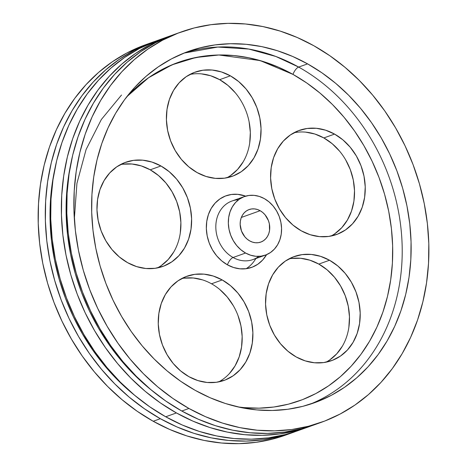 <?xml version="1.0" encoding="UTF-8"?>
<svg xmlns="http://www.w3.org/2000/svg" width="467" height="467" viewBox="0 0 467 467"><rect width="100%" height="100%" fill="white"/><g stroke="black" fill="none" stroke-linecap="round" stroke-linejoin="round"><path stroke-width="0.7" d="M183.992 53.086A186.631 155.99 -109.7 0 1 298.652 67.073A186.631 155.99 70.3 0 1 402.105 244.235A186.631 155.99 70.3 0 1 309.837 404.311A186.631 155.99 70.3 0 0 402.105 244.235A186.631 155.99 70.3 0 0 298.652 67.073L307.584 63.874A186.631 155.99 -109.7 0 1 400.937 310.73A186.631 155.99 -109.7 0 1 195.177 390.324A186.631 155.99 -109.7 0 1 101.824 143.468A186.631 155.99 -109.7 0 1 307.584 63.874L292.651 56.46L277.328 50.693L261.748 46.624L246.068 44.295L230.447 43.723L215.018 44.92L199.946 47.873L185.37 52.549L171.424 58.906L158.249 66.88L145.973 76.401L134.712 87.37L124.578 99.687L115.658 113.236L108.052 127.876L101.824 143.468L97.031 159.872L93.733 176.923L91.946 194.453L91.695 212.298L92.986 230.289L95.799 248.246L100.113 266.003L105.886 283.381L113.055 300.223L121.56 316.352L131.315 331.628L142.219 345.895L154.18 359.018L167.081 370.874L180.787 381.341L195.177 390.324L210.109 397.738L225.433 403.506L241.013 407.574L256.687 409.903L272.314 410.475L287.736 409.279L302.814 406.331L317.391 401.655L331.337 395.298L344.506 387.318L356.782 377.797L368.049 366.828L378.182 354.511L387.102 340.968L394.708 326.328L400.937 310.73L405.73 294.327L409.028 277.281L410.814 259.745L411.059 241.9L409.775 223.909L406.955 205.953L402.647 188.195L396.874 170.817L389.706 153.982L381.2 137.847L371.446 122.57L360.536 108.303L348.575 95.18L335.68 83.324L321.973 72.858L307.584 63.874A186.631 155.99 -109.7 0 1 411.106 243.815A186.631 155.99 -109.7 0 1 314.332 402.793A186.631 155.99 -109.7 0 1 195.177 390.324A186.631 155.99 -109.7 0 1 91.649 210.383A186.631 155.99 -109.7 0 1 188.429 51.405A186.631 155.99 -109.7 0 1 307.584 63.874L298.652 67.073A186.631 155.99 -109.7 0 0 183.992 53.086L217.785 47.05L248.8 49.064L275.839 56.472L298.652 67.073A6.912 2.738 -60.8 0 0 292.996 74.399L260.09 60.564L218.912 54.995L195.836 57.499L172.002 64.825L148.535 77.75L126.855 96.675A179.719 150.211 70.3 0 1 292.996 74.399L306.854 83.05L320.053 93.131L332.475 104.544L343.992 117.182L354.494 130.923L363.886 145.628L372.076 161.168L378.982 177.384L384.539 194.12L388.69 211.218L391.404 228.509L392.642 245.835L392.403 263.02L390.686 279.902L387.505 296.317L382.893 312.114L376.898 327.133L369.566 341.231L360.985 354.272L351.219 366.134L340.379 376.7L328.558 385.865L315.867 393.547L302.441 399.67L288.402 404.171L273.89 407.014L259.033 408.164L243.99 407.615L238.024 406.926A179.719 150.211 -109.7 0 0 390.173 283.189A179.719 150.211 -109.7 0 0 292.996 74.399A179.719 150.211 -109.7 0 1 390.173 283.189A179.719 150.211 -109.7 0 1 238.018 406.926M228.725 202.48A31.102 26 70.3 0 0 215.929 229.595A31.102 26 70.3 0 0 233.08 257.504A6.912 2.738 -60.8 0 0 227.429 264.83A38.02 31.774 -109.7 0 1 206.758 221.381A38.02 31.774 -109.7 0 1 237.75 194.336M74.335 218.83L76.932 183.373L86.086 149.522L101.351 119.499L121.508 95.029M122.803 164.197L132.003 164.01L141.262 165.908L150.228 169.813L160.946 165.972A55.299 46.221 70.3 0 1 188.61 239.116A55.299 46.221 70.3 0 1 127.643 262.699A55.299 46.221 -109.7 0 1 99.979 189.555A55.299 46.221 -109.7 0 1 160.946 165.972A55.299 46.221 70.3 0 1 191.622 219.292A55.299 46.221 70.3 0 1 162.948 266.394A55.299 46.221 70.3 0 1 127.643 262.699L136.609 266.604L145.867 268.502L155.067 268.315L163.853 266.056L171.885 261.812L178.861 255.735L184.506 248.076L188.61 239.116L191.003 229.204L191.61 218.719L190.39 208.072L187.401 197.664L182.76 187.892L176.637 179.135L169.27 171.739L160.946 165.972L151.979 162.067L142.721 160.175L133.521 160.356L124.736 162.615L116.703 166.865L109.727 172.936L104.083 180.601L99.979 189.555L97.585 199.467L96.978 209.952L98.198 220.605L101.187 231.013L105.828 240.785L111.952 249.536L119.319 256.938L127.643 262.699A55.299 46.221 -109.7 0 1 96.967 209.385A55.299 46.221 -109.7 0 1 125.641 162.282A55.299 46.221 -109.7 0 1 160.946 165.972L150.228 169.813A55.299 46.221 70.3 0 0 120.428 164.594A55.299 46.221 70.3 0 1 150.228 169.813L158.552 175.58L165.919 182.976L172.043 191.733L176.684 201.499L179.672 211.913L180.892 222.561L180.285 233.045M201.435 73.874L210.699 75.771L219.659 79.676L230.377 75.835A55.299 46.221 70.3 0 1 258.041 148.979A55.299 46.221 70.3 0 1 197.074 172.562A55.299 46.221 -109.7 0 1 169.416 99.418A55.299 46.221 -109.7 0 1 230.377 75.835A55.299 46.221 70.3 0 1 261.053 129.149A55.299 46.221 70.3 0 1 232.379 176.252A55.299 46.221 70.3 0 1 197.074 172.562L206.04 176.468L215.299 178.359L224.499 178.178L233.284 175.919L241.322 171.669L248.292 165.598L253.937 157.934L258.041 148.979L260.44 139.067L261.041 128.583L259.821 117.929L256.838 107.521L252.192 97.749L246.068 88.999L238.707 81.597L230.377 75.835L221.416 71.93L212.152 70.032L202.952 70.219L194.167 72.478L186.135 76.722L179.159 82.799L173.514 90.458L169.416 99.418L167.017 109.331L166.415 119.815L167.63 130.462L170.618 140.871L175.259 150.643L181.383 159.399L188.75 166.795L197.074 172.562A55.299 46.221 -109.7 0 1 166.398 119.243A55.299 46.221 -109.7 0 1 195.072 72.14A55.299 46.221 -109.7 0 1 230.377 75.835L219.659 79.676A55.299 46.221 70.3 0 0 189.859 74.457A55.299 46.221 70.3 0 1 219.659 79.676L227.989 85.438L235.35 92.84M305.622 132.132L314.886 134.029L323.847 137.934L334.565 134.093A55.299 46.221 70.3 0 1 362.229 207.237A55.299 46.221 70.3 0 1 301.262 230.821A55.299 46.221 -109.7 0 1 273.598 157.677A55.299 46.221 -109.7 0 1 334.565 134.093A55.299 46.221 70.3 0 1 365.241 187.407A55.299 46.221 70.3 0 1 336.567 234.516A55.299 46.221 70.3 0 1 301.262 230.821L310.228 234.726L319.486 236.623L328.686 236.436L337.472 234.177L345.51 229.927L352.48 223.856L358.125 216.198L362.229 207.237L364.628 197.325L365.229 186.841L364.009 176.193L361.026 165.779L356.379 156.013L350.256 147.257L342.895 139.855L334.565 134.093L325.604 130.188L316.34 128.291L307.14 128.478L298.355 130.737L290.322 134.986L283.346 141.057L277.702 148.716L273.598 157.677L271.204 167.589L270.603 178.073L271.817 188.721L274.806 199.135L279.447 208.901L285.57 217.657L292.937 225.059L301.262 230.821A55.299 46.221 -109.7 0 1 270.586 177.507A55.299 46.221 -109.7 0 1 299.259 130.398A55.299 46.221 -109.7 0 1 334.565 134.093L323.847 137.934A55.299 46.221 70.3 0 0 294.047 132.716A55.299 46.221 70.3 0 1 323.847 137.934L332.177 143.696L339.538 151.098M291.385 258.461L300.585 258.28L309.843 260.177L318.809 264.083L329.527 260.242A55.299 46.221 70.3 0 1 357.185 333.38A55.299 46.221 70.3 0 1 296.218 356.963A55.299 46.221 -109.7 0 1 268.56 283.825A55.299 46.221 -109.7 0 1 329.527 260.242A55.299 46.221 70.3 0 1 360.203 313.555A55.299 46.221 70.3 0 1 331.523 360.658A55.299 46.221 70.3 0 1 296.218 356.963L305.184 360.868L314.449 362.766L323.649 362.585L332.434 360.32L340.466 356.076L347.442 350.005L353.087 342.34L357.185 333.38L359.584 323.473L360.185 312.989L358.971 302.336L355.982 291.928L351.342 282.156L345.218 273.405L337.851 266.003L329.527 260.242L320.56 256.336L311.302 254.439L302.102 254.626L293.317 256.885L285.279 261.129L278.303 267.2L272.658 274.865L268.56 283.825L266.161 293.737L265.56 304.215L266.774 314.869L269.763 325.277L274.409 335.049L280.533 343.8L287.894 351.202L296.218 356.963A55.299 46.221 -109.7 0 1 265.548 303.649A55.299 46.221 -109.7 0 1 294.222 256.546A55.299 46.221 -109.7 0 1 329.527 260.242L318.809 264.083A55.299 46.221 70.3 0 0 289.003 258.864A55.299 46.221 70.3 0 1 318.809 264.083L327.133 269.844L334.5 277.246L340.618 285.997L345.265 295.769L348.254 306.177L349.468 316.83L348.867 327.309M211.504 283.784A55.299 46.221 70.3 0 0 181.704 278.565A55.299 46.221 70.3 0 1 211.504 283.784A55.299 46.221 -109.7 0 1 242.023 333.747A55.299 46.221 -109.7 0 1 218.719 381.889A55.299 46.221 -109.7 0 0 242.023 333.753A55.299 46.221 -109.7 0 0 211.504 283.784L222.222 279.943L213.256 276.038L203.997 274.141L194.797 274.327L186.012 276.587L177.974 280.836L171.004 286.907L165.359 294.566L161.255 303.527L158.862 313.439L158.255 323.923L159.475 334.57L162.458 344.985L167.104 354.751L173.228 363.507L180.595 370.903L188.919 376.671A55.299 46.221 -109.7 0 1 158.243 323.357A55.299 46.221 -109.7 0 1 186.917 276.248A55.299 46.221 -109.7 0 1 222.222 279.943L211.504 283.784L222.222 279.943L230.546 285.705L237.913 293.107L244.037 301.863L248.678 311.629L251.666 322.037L252.88 332.691L252.279 343.175L249.886 353.087L245.782 362.042L240.137 369.706L233.161 375.777L225.129 380.027L216.344 382.286L207.144 382.473L197.885 380.576L188.919 376.671A55.299 46.221 70.3 0 0 224.224 380.366A55.299 46.221 70.3 0 0 252.898 333.257A55.299 46.221 70.3 0 0 222.222 279.943A55.299 46.221 -109.7 0 0 161.255 303.527A55.299 46.221 -109.7 0 0 188.919 376.671A55.299 46.221 70.3 0 0 249.886 353.087A55.299 46.221 70.3 0 0 222.222 279.943M244.463 196.537L231.959 201.02A31.102 26 70.3 0 0 215.824 227.517A31.102 26 70.3 0 0 233.08 257.504L245.584 253.026A31.102 26 -109.7 0 1 230.027 211.884A31.102 26 -109.7 0 1 264.322 198.615A31.102 26 -109.7 0 1 279.879 239.758A31.102 26 -109.7 0 1 245.584 253.026A31.102 26 -109.7 0 1 228.328 223.033A31.102 26 -109.7 0 1 244.463 196.537A31.102 26 -109.7 0 1 264.322 198.615L269.004 201.855L273.142 206.023L276.587 210.944L279.202 216.437L280.883 222.298L281.566 228.287L281.227 234.183L279.879 239.758L277.573 244.796L274.398 249.109L270.475 252.524L265.957 254.912L261.012 256.185L255.834 256.29L250.627 255.221L245.584 253.026L233.08 257.504A31.102 26 70.3 0 0 252.939 259.582L265.443 255.105A31.102 26 -109.7 0 1 245.584 253.026L240.902 249.781L236.757 245.619L233.313 240.698L230.704 235.199L229.023 229.344L228.34 223.354L228.678 217.459L230.027 211.884L232.333 206.84L235.508 202.532L239.431 199.117L243.949 196.73L248.893 195.457L254.066 195.352L259.278 196.42L264.322 198.615A31.102 26 -109.7 0 1 281.572 228.608A31.102 26 -109.7 0 1 265.443 255.105M260.154 210.705A17.279 14.442 -109.7 0 1 268.799 233.564A17.279 14.442 -109.7 0 1 249.746 240.931A17.279 14.442 -109.7 0 1 241.106 218.077A17.279 14.442 -109.7 0 1 260.154 210.705L241.334 217.453L260.154 210.705A17.279 14.442 -109.7 0 1 269.739 227.365A17.279 14.442 -109.7 0 1 260.779 242.087A17.279 14.442 -109.7 0 1 249.746 240.931A17.279 14.442 -109.7 0 1 240.161 224.271A17.279 14.442 -109.7 0 1 249.121 209.555A17.279 14.442 -109.7 0 1 260.154 210.705L257.352 209.485L254.462 208.895L251.585 208.953L248.841 209.66L246.331 210.985L244.148 212.882L242.385 215.275L241.106 218.077L240.353 221.171L240.166 224.452L241.48 231.031L244.842 236.822L247.148 239.133L249.746 240.931L252.548 242.151L255.443 242.747L258.321 242.688L261.065 241.982L263.575 240.657L265.752 238.76L267.521 236.36L268.799 233.564L269.547 230.465L269.36 223.862L268.426 220.611L265.058 214.82L262.758 212.508L260.154 210.705L241.334 217.453M295.413 431.572A207.366 173.321 -109.7 0 1 160.35 418.701L176.94 426.937L193.968 433.347L211.277 437.865L228.696 440.457L246.062 441.087L263.195 439.762L279.949 436.482L295.413 431.572A207.366 173.321 -109.7 0 1 292.745 432.553A207.366 173.321 -109.7 0 1 160.35 418.701L153.205 421.263A207.366 173.321 70.3 0 0 285.6 435.116A207.366 173.321 70.3 0 0 289.155 433.79A207.366 173.321 70.3 0 1 153.205 421.263L169.795 429.494L186.823 435.904L204.132 440.428L221.551 443.014L238.917 443.65L256.05 442.319L272.804 439.044L285.728 435.069M308.821 426.797A207.366 173.321 -109.7 0 0 311.489 425.811L296.025 430.726L279.272 434.001L262.139 435.332L244.772 434.695L227.353 432.103L210.045 427.585L193.017 421.176L176.427 412.939L165.709 416.78A207.366 173.321 70.3 0 0 298.104 430.632L308.821 426.797A207.366 173.321 -109.7 0 1 176.427 412.939L160.438 402.963L145.208 391.328L130.877 378.159L117.591 363.577L105.466 347.722L94.632 330.753L85.181 312.826L77.213 294.117L70.803 274.806L66.01 255.075L62.882 235.123L61.451 215.135L61.726 195.305L63.71 175.825L67.376 156.883L72.7 138.658L79.624 121.327L88.076 105.063L97.982 90.014L109.249 76.325L121.759 64.137L135.401 53.559L150.035 44.698L165.528 37.634L171.623 35.428A207.366 173.321 -109.7 0 0 168.931 36.368L158.214 40.203A207.366 173.321 70.3 0 0 50.681 216.851A207.366 173.321 70.3 0 0 165.709 416.78L182.299 425.017L199.327 431.426L216.635 435.944L234.055 438.536L251.421 439.173L268.554 437.842L285.308 434.561L298.232 430.592M181.435 31.884L174.29 34.447A207.366 173.321 70.3 0 0 66.758 211.09A207.366 173.321 70.3 0 0 181.786 411.024L188.931 408.462A207.366 173.321 -109.7 0 1 85.204 134.175A207.366 173.321 -109.7 0 1 313.83 45.737A207.366 173.321 -109.7 0 1 417.556 320.023A207.366 173.321 -109.7 0 1 188.931 408.462L172.942 398.479L157.712 386.851L143.381 373.676L130.095 359.094L117.97 343.245L107.136 326.27L97.685 308.343L89.717 289.633L83.307 270.323L78.514 250.598L75.385 230.645L73.955 210.658L74.23 190.828L76.214 171.342L79.88 152.4L85.204 134.175L92.127 116.849L100.58 100.58L110.486 85.531L121.753 71.848L134.262 59.659L147.905 49.082L162.539 40.215L178.032 33.151L194.231 27.956L210.979 24.681L228.118 23.35L245.479 23.986L262.898 26.572L280.206 31.096L297.24 37.506L313.83 45.737L329.813 55.719L345.049 67.353L359.374 80.522L372.666 95.105L384.79 110.953L395.625 127.929L405.076 145.856L413.044 164.565L419.454 183.875L424.246 203.6L427.369 223.559L428.805 243.546L428.525 263.376L426.546 282.856L422.874 301.799L417.556 320.023L410.633 337.349L402.18 353.618L392.274 368.667L381.008 382.35L368.498 394.545L354.856 405.123L340.221 413.984L324.728 421.047L308.529 426.243L291.782 429.523L274.643 430.848L257.276 430.218L239.857 427.626L222.549 423.102L205.521 416.698L188.931 408.462A207.366 173.321 -109.7 0 1 73.903 208.527A207.366 173.321 -109.7 0 1 181.435 31.884A207.366 173.321 -109.7 0 1 313.83 45.737A207.366 173.321 -109.7 0 1 428.858 245.671A207.366 173.321 -109.7 0 1 321.325 422.314A207.366 173.321 -109.7 0 1 188.931 408.462L181.786 411.024A207.366 173.321 70.3 0 0 314.18 424.877A207.366 173.321 70.3 0 0 317.735 423.551A207.366 173.321 70.3 0 1 181.786 411.024L198.376 419.255L215.404 425.665L232.712 430.189L250.131 432.775L267.498 433.411L284.631 432.08L301.384 428.805L314.309 424.83M174.424 34.395L155.394 42.777L140.76 51.639L127.117 62.216L114.608 74.405L103.341 88.094L93.435 103.143L84.982 119.406L78.059 136.738L72.735 154.962L69.069 173.905L67.085 193.385L66.81 213.215L68.24 233.202L71.369 253.155L76.162 272.886L82.571 292.196L90.54 310.905L99.991 328.832L110.825 345.802L122.949 361.656L136.236 376.239L150.567 389.408L165.797 401.042L181.786 411.024L188.931 408.462M70.564 165.038A201.837 168.698 70.3 0 0 151.127 389.875L133.76 374.248L120.825 360.057L109.027 344.628L98.479 328.108L89.279 310.66L81.527 292.447L75.286 273.65L70.622 254.451L67.575 235.029L66.18 215.573L66.454 196.274L68.38 177.314L70.564 165.032A201.837 168.698 70.3 0 0 151.127 389.875M311.489 425.811A207.366 173.321 -109.7 0 1 176.427 412.939A207.366 173.321 -109.7 0 1 61.399 213.01A207.366 173.321 -109.7 0 1 168.931 36.368M158.348 40.156L139.318 48.533L124.683 57.4L111.041 67.978L98.531 80.166L87.265 93.855L77.359 108.904L68.906 125.168L61.983 142.499L56.659 160.724L52.993 179.667L51.008 199.146L50.734 218.976L52.164 238.964L55.293 258.916L60.085 278.647L66.495 297.958L74.463 316.667L83.914 334.594L94.748 351.563L106.873 367.418L120.159 382L134.49 395.17L149.72 406.798L165.709 416.78L176.427 412.939L165.709 416.78A207.366 173.321 70.3 0 0 303.422 428.613M135.051 395.637A201.837 168.698 70.3 0 1 54.487 170.794A201.837 168.698 70.3 0 0 135.051 395.637L117.684 380.01L104.748 365.819L92.951 350.384L82.402 333.87L73.202 316.422L65.45 298.209L59.21 279.412L54.546 260.212L51.498 240.791L50.103 221.335L50.378 202.036L52.304 183.07L54.487 170.788M145.844 44.639L126.814 53.016L112.179 61.877L98.537 72.455L86.027 84.65L74.761 98.333L64.855 113.382L56.402 129.651L49.479 146.977L44.155 165.201L40.489 184.144L38.504 203.624L38.23 223.454L39.66 243.441L42.789 263.4L47.581 283.125L53.991 302.435L61.959 321.144L71.41 339.071L82.245 356.047L94.369 371.895L107.655 386.478L121.986 399.647L137.216 411.281L153.205 421.263L160.35 418.701L144.361 408.718L129.131 397.09L114.8 383.921L101.514 369.339L89.39 353.484L78.555 336.514L69.104 318.587L61.136 299.878L54.727 280.568L49.934 260.837L46.805 240.884L45.375 220.897L45.649 201.067L47.634 181.587L51.3 162.644L56.624 144.42L63.547 127.088L72 110.819L81.906 95.77L93.172 82.087L105.682 69.898L119.324 59.321L133.959 50.454L149.452 43.39L155.546 41.189A207.366 173.321 -109.7 0 0 152.855 42.123L145.71 44.686A207.366 173.321 70.3 0 0 38.177 221.329A207.366 173.321 70.3 0 0 153.205 421.263L160.35 418.701A207.366 173.321 -109.7 0 1 45.322 218.772A207.366 173.321 -109.7 0 1 152.855 42.123M173.788 251.917L168.143 259.576L161.168 265.647M249.104 121.77L250.324 132.424L249.722 142.908M243.219 161.775L237.575 169.439L230.605 175.51M345.662 159.848L350.308 169.62L353.291 180.028L354.511 190.682L353.91 201.166L351.511 211.078L347.407 220.033L341.762 227.698L334.792 233.769M342.369 346.181L336.725 353.846L329.749 359.917M184.08 278.169L193.28 277.982L202.538 279.879M219.829 289.546L227.195 296.948L233.319 305.698M237.96 315.47L240.949 325.878L242.163 336.532L241.562 347.016L239.168 356.928L235.064 365.883L229.42 373.547M126.528 97.025L137.374 86.465L149.195 77.294L161.88 69.612L175.306 63.494L189.345 58.988L203.863 56.151L218.714 54.995L233.763 55.544L248.858 57.791L263.861 61.708L278.618 67.266L292.996 74.399A6.912 2.738 -60.8 0 1 298.652 67.073A6.912 2.738 -60.8 0 0 292.996 74.399M245.636 196.152L237.796 194.342L231.469 194.47L225.427 196.023L219.904 198.942L215.112 203.116L211.23 208.387L208.41 214.546L206.764 221.358L206.35 228.567L207.185 235.888L209.239 243.044L212.432 249.763L216.641 255.782L221.702 260.866L227.429 264.83L233.588 267.515L239.956 268.817L246.284 268.688L252.32 267.136L257.848 264.217L262.641 260.043L266.593 254.655A38.02 31.774 70.3 0 1 227.429 264.83A38.02 31.774 -109.7 0 1 207.634 217.091A38.02 31.774 -109.7 0 1 245.63 196.152M318.809 264.083A55.299 46.221 -109.7 0 1 349.328 314.046A55.299 46.221 -109.7 0 1 326.024 362.182A55.299 46.221 -109.7 0 0 349.328 314.046A55.299 46.221 -109.7 0 0 318.809 264.083L329.527 260.242M323.847 137.934A55.299 46.221 -109.7 0 1 354.365 187.903A55.299 46.221 -109.7 0 1 331.068 236.039A55.299 46.221 -109.7 0 0 354.365 187.903A55.299 46.221 -109.7 0 0 323.847 137.934L334.565 134.093M219.659 79.676A55.299 46.221 -109.7 0 1 250.178 129.639A55.299 46.221 -109.7 0 1 226.88 177.781A55.299 46.221 -109.7 0 0 250.178 129.639A55.299 46.221 -109.7 0 0 219.659 79.676L230.377 75.835M150.228 169.813A55.299 46.221 -109.7 0 1 180.747 219.782A55.299 46.221 -109.7 0 1 157.443 267.918A55.299 46.221 -109.7 0 0 180.747 219.782A55.299 46.221 -109.7 0 0 150.228 169.813L160.946 165.972M255.846 258.543A38.02 31.774 -109.7 0 1 246.132 268.712A38.02 31.774 -109.7 0 0 255.846 258.543M238.555 199.748A31.102 26 70.3 0 0 215.97 223.617A31.102 26 70.3 0 0 233.08 257.504A31.102 26 70.3 0 0 256.167 258.117M245.584 253.026L233.08 257.504A6.912 2.738 -60.8 0 0 227.429 264.83A38.02 31.774 70.3 0 0 266.593 254.655M258.841 256.371A31.102 26 70.3 0 1 233.08 257.504A6.912 2.738 -60.8 0 0 227.429 264.83M307.584 63.874L298.652 67.073A186.631 155.99 70.3 0 1 402.105 244.235A186.631 155.99 70.3 0 1 309.831 404.311M177.88 33.21A207.366 173.321 70.3 0 0 66.723 208.866A207.366 173.321 70.3 0 0 181.786 411.024M176.427 412.939A207.366 173.321 -109.7 0 1 61.37 211.341A207.366 173.321 -109.7 0 1 171.617 35.434M163.608 38.393A207.366 173.321 70.3 0 0 50.64 213.518A207.366 173.321 70.3 0 0 165.709 416.78M160.35 418.701A207.366 173.321 -109.7 0 1 45.293 217.102A207.366 173.321 -109.7 0 1 155.54 41.189M149.3 43.454A207.366 173.321 70.3 0 0 38.142 219.111A207.366 173.321 70.3 0 0 153.205 421.263M292.745 432.553L285.6 435.116M321.325 422.314L314.18 424.877"/></g></svg>
